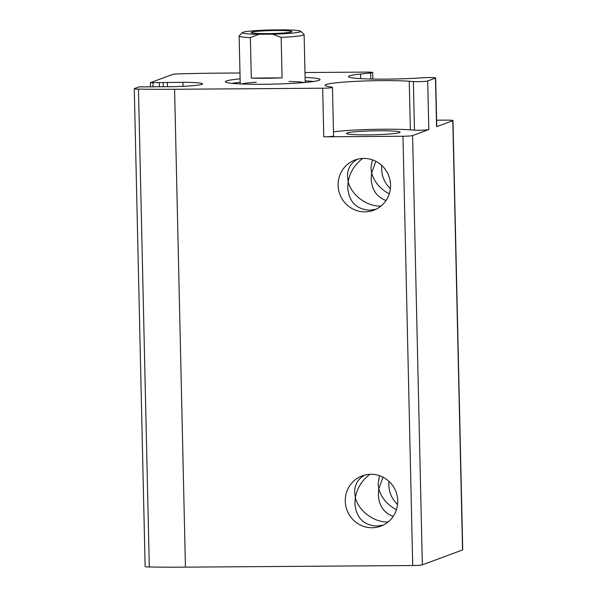 <?xml version="1.0" encoding="UTF-8"?>
<svg xmlns="http://www.w3.org/2000/svg" width="597" height="597" viewBox="0 0 597 597"><rect width="100%" height="100%" fill="white"/><g stroke="black" fill="none" stroke-linecap="round" stroke-linejoin="round"><path stroke-width="0.9" d="M393.214 516.375C383.953 512.972 378.998 505.771 378.341 494.779L378.789 488.801C381.341 497.808 387.222 504.778 396.445 509.711M379.52 475.697L378.088 483.667L378.789 488.801L382.998 477.182M386.05 200.495C376.789 197.085 371.827 189.883 371.17 178.891L371.625 172.914C374.17 181.928 380.058 188.898 389.281 193.824M383.117 525.173L376.64 526.069C363.409 525.151 356.155 517.614 354.887 503.465L355.334 497.48C358.349 510.823 374.08 522.576 388.125 521.972M364.782 475.078C358.051 478.749 354.67 484.51 354.633 492.346L355.334 497.48C357.185 487.965 362.028 480.242 369.864 474.317M375.946 209.286L369.468 210.189C356.237 209.263 348.984 201.726 347.715 187.577L348.17 181.6C351.178 194.943 366.909 206.689 380.953 206.084M372.349 159.817L370.916 167.779L371.625 172.914L375.834 161.294M357.61 159.19C350.887 162.869 347.499 168.623 347.461 176.458L348.17 181.6C350.014 172.078 354.857 164.354 362.692 158.429M378.819 130.765A26.805 1.963 -1.3 0 0 347.066 132.997A26.805 1.963 -1.3 0 0 346.491 133.422A26.805 1.963 -1.3 0 0 373.334 134.773A26.805 1.963 -1.3 0 0 400.087 132.206A26.805 1.963 -1.3 0 0 378.819 130.765M151.765 86.856L139.049 86.849L134.459 88.55A8.127 0.597 -1.3 0 0 134.28 88.677L145.131 566.553A8.127 0.597 -1.3 0 0 149.317 566.978A129.974 9.522 -1.3 0 0 185.436 567.15L412.714 565.531L402.968 136.25A8.127 0.597 -1.3 0 0 412.594 135.571L428.81 129.571L427.706 80.968L435.482 78.095A8.127 0.597 -1.3 0 0 435.653 77.968A8.127 0.597 -1.3 0 0 423.706 77.714L417.825 78.08A47.118 3.448 -1.3 0 1 348.536 76.603A47.118 3.448 -1.3 0 1 360.581 74.021L370.603 72.976A8.127 0.597 -1.3 0 0 372.685 72.528A8.127 0.597 -1.3 0 0 366.237 72.095L304.977 72.528M412.714 565.531A8.127 0.597 -1.3 0 0 422.333 564.852L462.541 549.971A8.127 0.597 -1.3 0 0 462.72 549.844L452.974 120.564A8.127 0.597 -1.3 0 0 446.526 120.124L436.608 120.198M462.541 549.971L452.802 120.691L436.579 126.691A8.127 0.597 -1.3 0 0 436.758 126.564L435.653 77.968M305.089 77.409A47.364 3.47 178.7 0 1 319.977 79.737A47.364 3.47 178.7 0 1 262.889 84.281A47.364 3.47 178.7 0 1 225.345 81.886A47.364 3.47 178.7 0 1 240.113 78.879M239.979 72.991L218.151 73.147A129.974 9.522 -1.3 0 0 179.675 73.849A8.127 0.597 -1.3 0 0 172.458 74.483L150.369 82.684L182.943 82.304A29.074 2.127 -1.3 0 1 202.577 83.879A29.074 2.127 -1.3 0 1 171.04 86.714L151.757 86.759M134.28 88.677A8.127 0.597 -1.3 0 0 138.474 89.102A129.974 9.522 -1.3 0 0 174.593 89.274L322.678 88.214A8.127 0.597 -1.3 0 0 332.469 87.408A8.127 0.597 -1.3 0 0 332.074 87.237L327.41 86.296A47.118 3.448 -1.3 0 1 325.081 85.281A47.118 3.448 -1.3 0 1 356.775 81.304A47.118 3.448 -1.3 0 1 409.258 81.252L413.37 81.543A8.127 0.597 -1.3 0 0 421.601 81.565A8.127 0.597 -1.3 0 0 427.706 80.968M372.118 527.748A26.805 26.149 69.7 0 1 345.76 505.719A26.805 26.149 69.7 0 1 362.2 475.876A26.805 26.149 69.7 0 1 396.035 491.935A26.805 26.149 69.7 0 1 380.811 526.158A26.805 26.149 69.7 0 1 372.118 527.748M364.946 211.86A26.805 26.149 69.7 0 1 338.596 189.831A26.805 26.149 69.7 0 1 355.036 159.989A26.805 26.149 69.7 0 1 388.863 176.055A26.805 26.149 69.7 0 1 373.647 210.271A26.805 26.149 69.7 0 1 364.946 211.86M402.968 136.25L323.775 136.817A8.127 0.597 -1.3 0 0 333.574 136.012L332.469 87.408M397.565 504.517A26.805 26.149 69.7 0 1 389.005 481.398M390.401 188.63A26.805 26.149 69.7 0 1 381.841 165.511M428.81 129.571A8.127 0.597 -1.3 0 1 422.706 130.161A8.127 0.597 -1.3 0 1 414.475 130.139L410.355 129.847A47.118 3.448 -1.3 0 0 333.484 131.862M231.927 83.356A45.491 3.328 178.7 0 1 240.195 82.311M305.164 80.834A45.491 3.328 178.7 0 1 313.47 81.505M239.621 83.901A34.686 2.537 178.7 0 1 240.225 83.752M305.194 82.282A34.686 2.537 178.7 0 1 305.806 82.393M241.419 83.976A32.492 2.381 178.7 0 1 256.337 82.222M289.03 81.476A32.492 2.381 178.7 0 1 304.015 82.558M258.994 34.283A29.246 2.142 178.7 0 1 242.397 32.574A29.246 2.142 178.7 0 1 270.725 29.947L284.112 29.85A29.246 2.142 178.7 0 1 300.709 31.245A29.246 2.142 178.7 0 1 272.389 34.193L258.994 34.283L250.374 37.589A32.492 2.381 178.7 0 1 239.143 36.044A32.492 2.381 178.7 0 1 239.225 35.865L242.397 32.574M267.366 33.619A20.305 1.485 178.7 0 1 251.307 32.634A20.305 1.485 178.7 0 1 271.523 30.581A20.305 1.485 178.7 0 1 291.806 31.716A20.305 1.485 178.7 0 1 267.366 33.619M300.709 31.245L304.022 34.395A32.492 2.381 178.7 0 1 304.112 34.574A32.492 2.381 178.7 0 1 281.157 37.372L272.389 34.193M250.374 37.589L251.292 78.088A32.492 2.381 -1.3 0 0 265.844 78.289A32.492 2.381 -1.3 0 0 282.075 77.864L281.157 37.372M251.292 78.088L282.075 77.864M422.333 564.852L412.594 135.571M436.579 126.691L435.482 78.095M323.775 136.817L322.678 88.214M185.436 567.15L174.593 89.274M153.041 86.975L152.951 82.856M159.399 86.901L159.309 82.811M163.257 86.841L163.16 82.543M167.496 86.774L167.391 82.267M183.04 86.334L182.943 82.304M149.317 566.978L138.474 89.102M410.355 129.847L409.258 81.252M414.475 130.139L413.37 81.543M370.744 79.028L370.603 72.976M360.685 78.632L360.581 74.021M150.459 86.543L150.369 82.684M372.827 79.065L372.685 72.528M239.143 36.044L240.233 83.923M304.112 34.574L305.201 82.453"/></g></svg>
